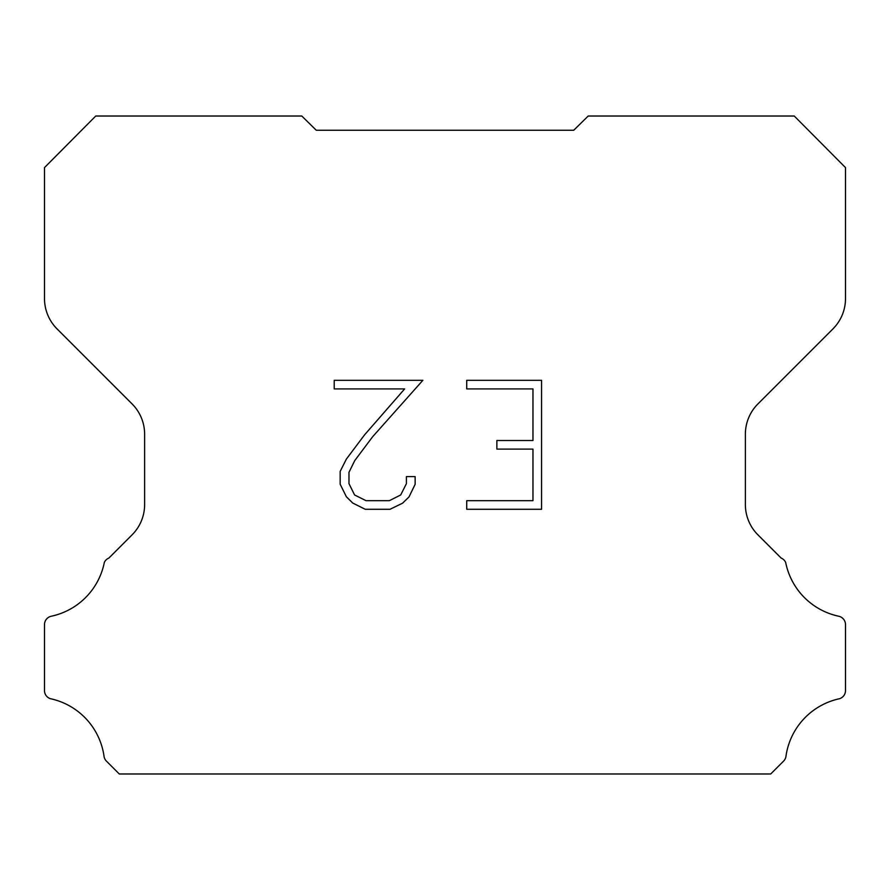 <?xml version="1.0" encoding="UTF-8"?>
<svg xmlns="http://www.w3.org/2000/svg" width="890" height="890" viewBox="0 0 890 890"><rect width="100%" height="100%" fill="white"/><g stroke="black" fill="none" stroke-linecap="round" stroke-linejoin="round"><path stroke-width="1.33" d="M532.965 500.681L532.965 449.105L496.865 449.105L496.865 440.505L532.965 440.505L532.965 388.919L466.727 388.919L466.727 380.319L541.565 380.319L541.565 509.28L466.727 509.28L466.727 500.681L532.965 500.681M415.141 476.584L415.141 484.316L409.011 496.909L402.625 503.161L390.031 509.28L365.267 509.28L352.752 503.061L346.377 496.776L340.158 484.182L340.158 471.422L346.377 459.084L364.6 434.821L404.639 388.919L334.206 388.919L334.206 380.319L422.861 380.319L372.654 436.723L354.776 460.553L348.98 472.323L348.98 483.648L354.598 494.985L366.024 500.681L389.364 500.681L400.7 494.962L406.407 483.648L406.407 476.584L415.141 476.584M316.273 130.251L301.788 116.023L95.753 116.023L44.5 167.587L44.5 298.573A42.909 42.909 0 0 0 57.071 328.911L132.054 403.893A42.909 42.909 0 0 1 144.625 434.242L144.625 504.541A42.909 42.909 0 0 1 132.054 534.879L108.88 558.063A8.577 8.577 0 0 0 104.319 562.458A68.652 68.652 0 0 1 51.297 616.225A8.577 8.577 0 0 0 44.5 624.624L44.5 690.151A8.577 8.577 0 0 0 50.352 698.683A68.652 68.652 0 0 1 104.008 756.111A8.577 8.577 0 0 0 106.411 761.117L119.271 773.977L770.729 773.977L783.589 761.117A8.577 8.577 0 0 0 785.992 756.111A68.652 68.652 0 0 1 839.648 698.683A8.577 8.577 0 0 0 845.5 690.151L845.5 624.624A8.577 8.577 0 0 0 838.703 616.225A68.652 68.652 0 0 1 785.681 562.458A8.577 8.577 0 0 0 781.12 558.063L757.946 534.879A42.909 42.909 0 0 1 745.375 504.541L745.375 434.242A42.909 42.909 0 0 1 757.946 403.893L832.929 328.911A42.909 42.909 0 0 0 845.5 298.573L845.5 167.587L794.247 116.023L588.212 116.023L573.727 130.251L316.273 130.251"/></g></svg>
